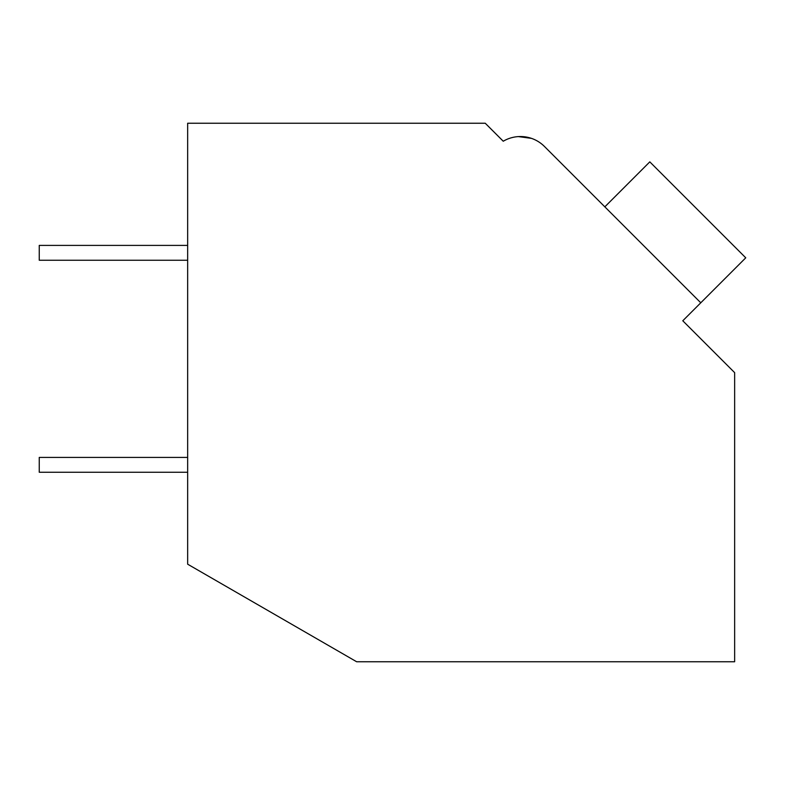 <?xml version="1.0" encoding="UTF-8"?>
<svg xmlns="http://www.w3.org/2000/svg" width="785" height="785" viewBox="0 0 785 785"><rect width="100%" height="100%" fill="white"/><g stroke="black" fill="none" stroke-linecap="round" stroke-linejoin="round"><path stroke-width="1.18" d="M187.654 123.245L485.248 123.245L503.244 141.231A33.922 33.922 0 0 1 544.456 146.471L700.779 302.794L682.783 320.78L734.642 372.639L734.642 661.755L356.645 661.755L187.654 564.189L187.654 123.245M499.888 137.885L503.244 141.231M531.366 138.337L518.385 136.6M531.425 138.356L518.443 136.6M604.833 206.847L649.803 161.867L745.75 257.814L700.779 302.794M187.654 472.256L39.25 472.256L39.25 457.42L187.654 457.42M187.654 260.247L39.25 260.247L39.25 245.401L187.654 245.401"/></g></svg>
